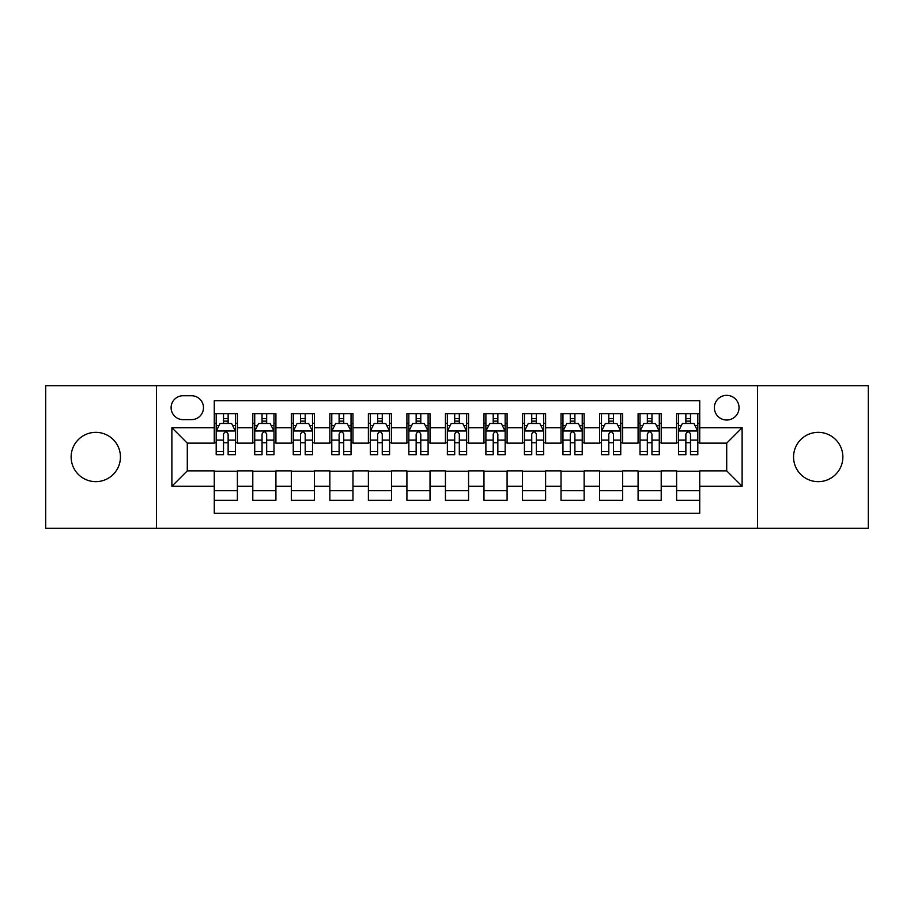 <?xml version="1.0" encoding="UTF-8"?>
<svg xmlns="http://www.w3.org/2000/svg" width="914" height="914" viewBox="0 0 914 914"><rect width="100%" height="100%" fill="white"/><g stroke="black" fill="none" stroke-linecap="round" stroke-linejoin="round"><path stroke-width="1.37" d="M818.213 432.345A24.655 24.655 0 0 0 793.558 457A24.655 24.655 0 0 0 818.213 481.655A24.655 24.655 0 0 0 842.868 457A24.655 24.655 0 0 0 818.213 432.345M95.787 432.345A24.655 24.655 0 0 0 71.132 457A24.655 24.655 0 0 0 95.787 481.655A24.655 24.655 0 0 0 120.442 457A24.655 24.655 0 0 0 95.787 432.345M726.71 395.351A12.328 12.328 0 0 0 714.371 407.678A12.328 12.328 0 0 0 726.71 420.017A12.328 12.328 0 0 0 739.038 407.678A12.328 12.328 0 0 0 726.71 395.351M757.523 528.281L868.3 528.281L868.3 385.719L757.523 385.719L757.523 528.281L156.477 528.281L156.477 385.719L45.7 385.719L45.7 528.281L156.477 528.281M699.736 413.654L676.611 413.654L676.611 427.718L661.21 427.718L661.21 443.13L676.611 443.13L676.611 427.718M661.21 427.718L661.21 413.654L638.086 413.654L638.086 427.718L622.674 427.718L622.674 443.13L638.086 443.13L638.086 427.718M622.674 427.718L622.674 413.654L599.561 413.654L599.561 427.718L584.149 427.718L584.149 443.13L599.561 443.13L599.561 427.718M584.149 427.718L584.149 413.654L561.025 413.654L561.025 427.718L545.612 427.718L545.612 443.13L561.025 443.13L561.025 427.718M545.612 427.718L545.612 413.654L522.5 413.654L522.5 427.718L507.087 427.718L507.087 443.13L522.5 443.13L522.5 427.718M507.087 427.718L507.087 413.654L483.974 413.654L483.974 427.718L468.562 427.718L468.562 443.13L483.974 443.13L483.974 427.718M468.562 427.718L468.562 413.654L445.438 413.654L445.438 427.718L430.026 427.718L430.026 443.13L445.438 443.13L445.438 427.718M430.026 427.718L430.026 413.654L406.913 413.654L406.913 427.718L391.5 427.718L391.5 443.13L406.913 443.13L406.913 427.718M391.5 427.718L391.5 413.654L368.388 413.654L368.388 427.718L352.975 427.718L352.975 443.13L368.388 443.13L368.388 427.718M352.975 427.718L352.975 413.654L329.851 413.654L329.851 427.718L314.439 427.718L314.439 443.13L329.851 443.13L329.851 427.718M314.439 427.718L314.439 413.654L291.326 413.654L291.326 427.718L275.914 427.718L275.914 443.13L291.326 443.13L291.326 427.718M275.914 427.718L275.914 413.654L252.79 413.654L252.79 443.13L237.389 443.13L237.389 413.654L214.264 413.654M214.264 500.346L237.389 500.346L237.389 470.87L252.79 470.87L252.79 500.346L275.914 500.346L275.914 470.87L291.326 470.87L291.326 486.282L275.914 486.282M291.326 486.282L291.326 500.346L314.439 500.346L314.439 470.87L329.851 470.87L329.851 486.282L314.439 486.282M329.851 486.282L329.851 500.346L352.975 500.346L352.975 470.87L368.388 470.87L368.388 486.282L352.975 486.282M368.388 486.282L368.388 500.346L391.5 500.346L391.5 470.87L406.913 470.87L406.913 486.282L391.5 486.282M406.913 486.282L406.913 500.346L430.026 500.346L430.026 470.87L445.438 470.87L445.438 486.282L430.026 486.282M445.438 486.282L445.438 500.346L468.562 500.346L468.562 470.87L483.974 470.87L483.974 486.282L468.562 486.282M483.974 486.282L483.974 500.346L507.087 500.346L507.087 470.87L522.5 470.87L522.5 486.282L507.087 486.282M522.5 486.282L522.5 500.346L545.612 500.346L545.612 470.87L561.025 470.87L561.025 486.282L545.612 486.282M561.025 486.282L561.025 500.346L584.149 500.346L584.149 470.87L599.561 470.87L599.561 486.282L584.149 486.282M599.561 486.282L599.561 500.346L622.674 500.346L622.674 470.87L638.086 470.87L638.086 486.282L622.674 486.282M638.086 486.282L638.086 500.346L661.21 500.346L661.21 470.87L676.611 470.87L676.611 486.282L661.21 486.282M183.051 419.629L191.529 419.629A11.939 11.939 0 0 0 203.479 407.678A11.939 11.939 0 0 0 191.529 395.739L183.051 395.739A11.939 11.939 0 0 0 171.112 407.678A11.939 11.939 0 0 0 183.051 419.629M757.523 385.719L156.477 385.719M699.736 427.718L699.736 400.743L214.264 400.743L214.264 443.13L187.29 443.13L187.29 470.87L214.264 470.87L214.264 513.257L699.736 513.257L699.736 470.87L726.71 470.87L726.71 443.13L699.736 443.13L699.736 427.718L742.122 427.718L742.122 486.282L699.736 486.282M214.264 486.282L171.878 486.282L171.878 427.718L214.264 427.718M676.611 486.282L676.611 500.346L699.736 500.346M214.264 423.285L216.195 423.285M223.507 423.285L228.134 423.285M235.458 423.285L237.389 423.285M214.264 442.742L216.195 442.742M223.507 442.742L228.134 442.742M235.458 442.742L237.389 442.742M214.264 471.258L237.389 471.258M214.264 490.715L237.389 490.715M252.79 442.742L254.72 442.742M262.044 442.742L266.671 442.742M273.983 442.742L275.914 442.742M252.79 423.285L254.72 423.285M262.044 423.285L266.671 423.285M273.983 423.285L275.914 423.285M252.79 471.258L275.914 471.258M252.79 490.715L275.914 490.715M291.326 471.258L314.439 471.258M291.326 490.715L314.439 490.715M291.326 423.285L293.245 423.285M300.569 423.285L305.196 423.285M312.519 423.285L314.439 423.285M291.326 442.742L293.245 442.742M300.569 442.742L305.196 442.742M312.519 442.742L314.439 442.742M329.851 471.258L352.975 471.258M329.851 490.715L352.975 490.715M329.851 423.285L331.782 423.285M339.105 423.285L343.721 423.285M351.045 423.285L352.975 423.285M329.851 442.742L331.782 442.742M339.105 442.742L343.721 442.742M351.045 442.742L352.975 442.742M368.388 471.258L391.5 471.258M368.388 490.715L391.5 490.715M368.388 423.285L370.307 423.285M377.631 423.285L382.258 423.285M389.57 423.285L391.5 423.285M368.388 442.742L370.307 442.742M377.631 442.742L382.258 442.742M389.57 442.742L391.5 442.742M406.913 471.258L430.026 471.258M406.913 490.715L430.026 490.715M406.913 423.285L408.844 423.285M416.156 423.285L420.783 423.285M428.106 423.285L430.026 423.285M406.913 442.742L408.844 442.742M416.156 442.742L420.783 442.742M428.106 442.742L430.026 442.742M445.438 471.258L468.562 471.258M445.438 490.715L468.562 490.715M445.438 423.285L447.369 423.285M454.692 423.285L459.308 423.285M466.631 423.285L468.562 423.285M445.438 442.742L447.369 442.742M454.692 442.742L459.308 442.742M466.631 442.742L468.562 442.742M483.974 471.258L507.087 471.258M483.974 490.715L507.087 490.715M483.974 423.285L485.894 423.285M493.217 423.285L497.844 423.285M505.156 423.285L507.087 423.285M483.974 442.742L485.894 442.742M493.217 442.742L497.844 442.742M505.156 442.742L507.087 442.742M522.5 471.258L545.612 471.258M522.5 490.715L545.612 490.715M522.5 423.285L524.43 423.285M531.742 423.285L536.369 423.285M543.693 423.285L545.612 423.285M522.5 442.742L524.43 442.742M531.742 442.742L536.369 442.742M543.693 442.742L545.612 442.742M561.025 471.258L584.149 471.258M561.025 490.715L584.149 490.715M561.025 423.285L562.955 423.285M570.279 423.285L574.895 423.285M582.218 423.285L584.149 423.285M561.025 442.742L562.955 442.742M570.279 442.742L574.895 442.742M582.218 442.742L584.149 442.742M599.561 471.258L622.674 471.258M599.561 490.715L622.674 490.715M599.561 423.285L601.481 423.285M608.804 423.285L613.431 423.285M620.755 423.285L622.674 423.285M599.561 442.742L601.481 442.742M608.804 442.742L613.431 442.742M620.755 442.742L622.674 442.742M638.086 471.258L661.21 471.258M638.086 490.715L661.21 490.715M638.086 423.285L640.017 423.285M647.329 423.285L651.956 423.285M659.28 423.285L661.21 423.285M638.086 442.742L640.017 442.742M647.329 442.742L651.956 442.742M659.28 442.742L661.21 442.742M676.611 471.258L699.736 471.258M676.611 490.715L699.736 490.715M676.611 423.285L678.542 423.285M685.866 423.285L690.493 423.285M697.805 423.285L699.736 423.285M676.611 442.742L678.542 442.742M685.866 442.742L690.493 442.742M697.805 442.742L699.736 442.742M187.29 443.13L171.878 427.718M187.29 470.87L171.878 486.282M742.122 427.718L726.71 443.13M742.122 486.282L726.71 470.87M228.134 418.658L223.507 418.658M235.458 451.55L228.134 451.55L228.134 454.692L235.458 454.692L235.458 431.191L231.608 423.479L220.046 423.479L216.195 431.191L216.195 454.692L223.507 454.692L223.507 451.55L216.195 451.55M216.195 431.191L216.195 413.654M235.458 431.191L235.458 413.654M223.507 423.479L223.507 413.654M228.134 413.654L228.134 423.479M228.134 451.55L228.134 434.07C226.592 431.111 225.061 431.111 223.507 434.07L223.507 451.55M266.671 418.658L262.044 418.658M273.983 451.55L266.671 451.55L266.671 454.692L273.983 454.692L273.983 431.191L270.133 423.479L258.571 423.479L254.72 431.191L254.72 454.692L262.044 454.692L262.044 451.55L254.72 451.55M254.72 431.191L254.72 413.654M273.983 431.191L273.983 413.654M262.044 423.479L262.044 413.654M266.671 413.654L266.671 423.479M266.671 451.55L266.671 434.07C265.129 431.111 263.586 431.111 262.044 434.07L262.044 451.55M305.196 418.658L300.569 418.658M312.519 451.55L305.196 451.55L305.196 454.692L312.519 454.692L312.519 431.191L308.658 423.479L297.107 423.479L293.245 431.191L293.245 454.692L300.569 454.692L300.569 451.55L293.245 451.55M293.245 431.191L293.245 413.654M312.519 431.191L312.519 413.654M300.569 423.479L300.569 413.654M305.196 413.654L305.196 423.479M305.196 451.55L305.196 434.07C303.654 431.111 302.111 431.111 300.569 434.07L300.569 451.55M343.721 418.658L339.105 418.658M351.045 451.55L343.721 451.55L343.721 454.692L351.045 454.692L351.045 431.191L347.194 423.479L335.632 423.479L331.782 431.191L331.782 454.692L339.105 454.692L339.105 451.55L331.782 451.55M331.782 431.191L331.782 413.654M351.045 431.191L351.045 413.654M339.105 423.479L339.105 413.654M343.721 413.654L343.721 423.479M343.721 451.55L343.721 434.07C342.19 431.111 340.648 431.111 339.105 434.07L339.105 451.55M382.258 418.658L377.631 418.658M389.57 451.55L382.258 451.55L382.258 454.692L389.57 454.692L389.57 431.191L385.719 423.479L374.157 423.479L370.307 431.191L370.307 454.692L377.631 454.692L377.631 451.55L370.307 451.55M370.307 431.191L370.307 413.654M389.57 431.191L389.57 413.654M377.631 423.479L377.631 413.654M382.258 413.654L382.258 423.479M382.258 451.55L382.258 434.07C380.715 431.111 379.173 431.111 377.631 434.07L377.631 451.55M420.783 418.658L416.156 418.658M428.106 451.55L420.783 451.55L420.783 454.692L428.106 454.692L428.106 431.191L424.245 423.479L412.694 423.479L408.844 431.191L408.844 454.692L416.156 454.692L416.156 451.55L408.844 451.55M408.844 431.191L408.844 413.654M428.106 431.191L428.106 413.654M416.156 423.479L416.156 413.654M420.783 413.654L420.783 423.479M420.783 451.55L420.783 434.07C419.24 431.111 417.698 431.111 416.156 434.07L416.156 451.55M459.308 418.658L454.692 418.658M466.631 451.55L459.308 451.55L459.308 454.692L466.631 454.692L466.631 431.191L462.781 423.479L451.219 423.479L447.369 431.191L447.369 454.692L454.692 454.692L454.692 451.55L447.369 451.55M447.369 431.191L447.369 413.654M466.631 431.191L466.631 413.654M454.692 423.479L454.692 413.654M459.308 413.654L459.308 423.479M459.308 451.55L459.308 434.07C457.777 431.111 456.235 431.111 454.692 434.07L454.692 451.55M497.844 418.658L493.217 418.658M505.156 451.55L497.844 451.55L497.844 454.692L505.156 454.692L505.156 431.191L501.306 423.479L489.755 423.479L485.894 431.191L485.894 454.692L493.217 454.692L493.217 451.55L485.894 451.55M485.894 431.191L485.894 413.654M505.156 431.191L505.156 413.654M493.217 423.479L493.217 413.654M497.844 413.654L497.844 423.479M497.844 451.55L497.844 434.07C496.302 431.111 494.76 431.111 493.217 434.07L493.217 451.55M536.369 418.658L531.742 418.658M543.693 451.55L536.369 451.55L536.369 454.692L543.693 454.692L543.693 431.191L539.843 423.479L528.281 423.479L524.43 431.191L524.43 454.692L531.742 454.692L531.742 451.55L524.43 451.55M524.43 431.191L524.43 413.654M543.693 431.191L543.693 413.654M531.742 423.479L531.742 413.654M536.369 413.654L536.369 423.479M536.369 451.55L536.369 434.07C534.827 431.111 533.285 431.111 531.742 434.07L531.742 451.55M574.895 418.658L570.279 418.658M582.218 451.55L574.895 451.55L574.895 454.692L582.218 454.692L582.218 431.191L578.368 423.479L566.806 423.479L562.955 431.191L562.955 454.692L570.279 454.692L570.279 451.55L562.955 451.55M562.955 431.191L562.955 413.654M582.218 431.191L582.218 413.654M570.279 423.479L570.279 413.654M574.895 413.654L574.895 423.479M574.895 451.55L574.895 434.07C573.364 431.111 571.821 431.111 570.279 434.07L570.279 451.55M613.431 418.658L608.804 418.658M620.755 451.55L613.431 451.55L613.431 454.692L620.755 454.692L620.755 431.191L616.893 423.479L605.342 423.479L601.481 431.191L601.481 454.692L608.804 454.692L608.804 451.55L601.481 451.55M601.481 431.191L601.481 413.654M620.755 431.191L620.755 413.654M608.804 423.479L608.804 413.654M613.431 413.654L613.431 423.479M613.431 451.55L613.431 434.07C611.889 431.111 610.346 431.111 608.804 434.07L608.804 451.55M651.956 418.658L647.329 418.658M659.28 451.55L651.956 451.55L651.956 454.692L659.28 454.692L659.28 431.191L655.429 423.479L643.867 423.479L640.017 431.191L640.017 454.692L647.329 454.692L647.329 451.55L640.017 451.55M640.017 431.191L640.017 413.654M659.28 431.191L659.28 413.654M647.329 423.479L647.329 413.654M651.956 413.654L651.956 423.479M651.956 451.55L651.956 434.07C650.414 431.111 648.883 431.111 647.329 434.07L647.329 451.55M690.493 418.658L685.866 418.658M697.805 451.55L690.493 451.55L690.493 454.692L697.805 454.692L697.805 431.191L693.955 423.479L682.392 423.479L678.542 431.191L678.542 454.692L685.866 454.692L685.866 451.55L678.542 451.55M678.542 431.191L678.542 413.654M697.805 431.191L697.805 413.654M685.866 423.479L685.866 413.654M690.493 413.654L690.493 423.479M690.493 451.55L690.493 434.07C688.95 431.111 687.408 431.111 685.866 434.07L685.866 451.55M252.79 486.282L237.389 486.282M252.79 427.718L237.389 427.718M235.355 430.997L216.287 430.997M216.195 425.604L218.983 425.604M232.659 425.604L235.458 425.604M223.507 440.114L216.195 440.114M235.458 440.114L228.134 440.114M228.134 421.114L223.507 421.114M273.892 430.997L254.823 430.997M254.72 425.604L257.52 425.604M271.195 425.604L273.983 425.604M262.044 440.114L254.72 440.114M273.983 440.114L266.671 440.114M266.671 421.114L262.044 421.114M312.417 430.997L293.348 430.997M293.245 425.604L296.045 425.604M309.72 425.604L312.519 425.604M300.569 440.114L293.245 440.114M312.519 440.114L305.196 440.114M305.196 421.114L300.569 421.114M350.953 430.997L331.873 430.997M331.782 425.604L334.57 425.604M348.257 425.604L351.045 425.604M339.105 440.114L331.782 440.114M351.045 440.114L343.721 440.114M343.721 421.114L339.105 421.114M389.478 430.997L370.41 430.997M370.307 425.604L373.106 425.604M386.782 425.604L389.57 425.604M377.631 440.114L370.307 440.114M389.57 440.114L382.258 440.114M382.258 421.114L377.631 421.114M428.003 430.997L408.935 430.997M408.844 425.604L411.631 425.604M425.307 425.604L428.106 425.604M416.156 440.114L408.844 440.114M428.106 440.114L420.783 440.114M420.783 421.114L416.156 421.114M466.54 430.997L447.46 430.997M447.369 425.604L450.156 425.604M463.844 425.604L466.631 425.604M454.692 440.114L447.369 440.114M466.631 440.114L459.308 440.114M459.308 421.114L454.692 421.114M505.065 430.997L485.997 430.997M485.894 425.604L488.693 425.604M502.369 425.604L505.156 425.604M493.217 440.114L485.894 440.114M505.156 440.114L497.844 440.114M497.844 421.114L493.217 421.114M543.59 430.997L524.522 430.997M524.43 425.604L527.218 425.604M540.894 425.604L543.693 425.604M531.742 440.114L524.43 440.114M543.693 440.114L536.369 440.114M536.369 421.114L531.742 421.114M582.127 430.997L563.047 430.997M562.955 425.604L565.743 425.604M579.43 425.604L582.218 425.604M570.279 440.114L562.955 440.114M582.218 440.114L574.895 440.114M574.895 421.114L570.279 421.114M620.652 430.997L601.583 430.997M601.481 425.604L604.28 425.604M617.955 425.604L620.755 425.604M608.804 440.114L601.481 440.114M620.755 440.114L613.431 440.114M613.431 421.114L608.804 421.114M659.177 430.997L640.108 430.997M640.017 425.604L642.805 425.604M656.481 425.604L659.28 425.604M647.329 440.114L640.017 440.114M659.28 440.114L651.956 440.114M651.956 421.114L647.329 421.114M697.713 430.997L678.645 430.997M678.542 425.604L681.341 425.604M695.017 425.604L697.805 425.604M685.866 440.114L678.542 440.114M697.805 440.114L690.493 440.114M690.493 421.114L685.866 421.114"/></g></svg>
